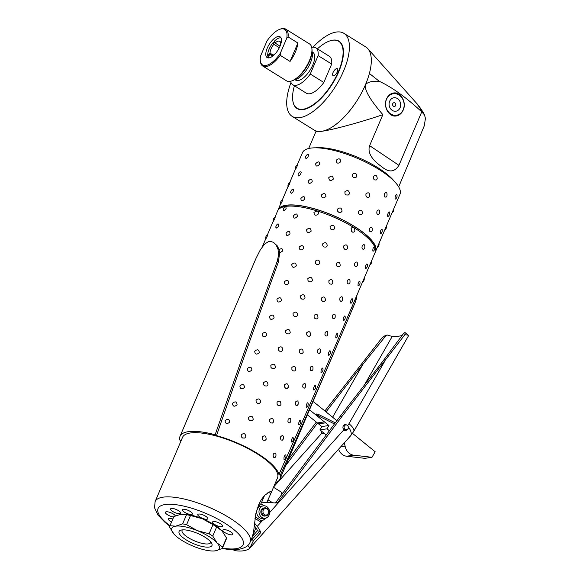 <?xml version="1.0" encoding="UTF-8"?>
<svg xmlns="http://www.w3.org/2000/svg" width="580" height="580" viewBox="0 0 580 580"><rect width="100%" height="100%" fill="white"/><g stroke="black" fill="none" stroke-linecap="round" stroke-linejoin="round"><path stroke-width="0.87" d="M356.939 295.14L356.656 298.171L355.127 302.615L343.94 329.085C321.661 381.307 300.44 430.055 280.278 475.31A54.353 16.755 23.1 0 1 280.002 478.978A54.353 16.755 23.1 0 1 275.449 482.727M181.047 440.814L179.735 439.995A54.353 16.755 23.1 0 1 180.01 436.327A54.353 16.755 23.1 0 1 215.151 434.761L216.499 435.595A52.997 16.334 23.1 0 1 278.929 474.476L280.278 475.31M252.286 537.022L253.54 532.005L255.838 513.728L258.716 504.607L261.319 499.648L264.524 495.472L269.482 491.898L270.976 491.753L271.273 492.514L277.501 477.913A51.634 15.914 -156.9 0 0 236.249 443.011A51.634 15.914 -156.9 0 0 182.512 437.392L155.121 501.599L154.526 507.761L158.079 515.207L165.235 522.565L169.788 526.103M270.324 241.367A4.074 4.074 0 0 1 270.432 241.302L271.534 241.505M215.151 434.761C233.878 380.872 254.584 323.017 277.262 261.196L278.552 255.229L278.023 249.298L276.211 245.094L273.47 242.31L277.494 246.079L279.089 249.813C281.546 247.972 282.714 248.392 282.59 251.075L279.647 252.902L278.414 261.913C255.664 324.075 235.023 381.974 216.499 435.595M278.929 474.476C300.273 426.8 322.886 374.97 346.775 318.971L375.115 252.525A52.997 16.334 23.1 0 0 374.658 246.754L374.702 246.862A4.074 4.074 0 0 1 373.339 251.14L372.824 251.01L372.889 248.994L373.252 247.885L374.658 246.754A52.997 16.334 23.1 0 0 353.996 227.65L354.989 230.999L353.916 232.116L352.669 232.16L351.509 231.326L351.11 228.585C351.806 227.353 352.763 227.041 353.996 227.65A52.997 16.334 23.1 0 0 317.144 210.939C318.485 211.497 318.949 212.454 318.543 213.817C315.817 216.079 314.28 215.6 313.939 212.381L317.144 210.939A52.997 16.334 23.1 0 0 285.701 206.407L286.143 208.38L285.541 209.423L283.837 210.692L283.221 209.866M283.214 209.909A4.074 4.074 0 0 1 285.237 206.582L285.701 206.407A52.997 16.334 23.1 0 0 277.624 210.939L274.993 217.108M275.884 456.431L274.978 457.555L273.702 457.359L273.107 456.163L273.31 454.053C275.399 452.088 276.254 452.878 275.884 456.431M283.286 439.067L282.38 440.191L281.104 440.002L280.51 438.799L280.713 436.697C282.801 434.724 283.663 435.515 283.286 439.067M290.689 421.711L289.79 422.834L288.507 422.639L287.912 421.442L288.122 419.333C290.21 417.368 291.066 418.158 290.689 421.711M298.098 404.347L297.192 405.471L295.916 405.282L295.321 404.079L295.524 401.976C297.613 400.004 298.468 400.795 298.098 404.347M305.5 386.99L304.594 388.114L303.318 387.918L302.724 386.722L302.927 384.613C305.015 382.648 305.877 383.438 305.5 386.99M312.903 369.627L312.004 370.75L310.72 370.562L310.126 369.358L310.336 367.249C312.424 365.284 313.28 366.074 312.903 369.627M320.312 352.27L319.406 353.394L318.13 353.198L317.536 352.002L317.738 349.892C319.826 347.927 320.682 348.718 320.312 352.27M327.714 334.906L326.808 336.03L325.532 335.842L324.938 334.638L325.141 332.529C327.229 330.564 328.091 331.354 327.714 334.906M335.117 317.55L334.218 318.674L332.935 318.478L332.34 317.282L332.55 315.172C334.638 313.207 335.494 313.998 335.117 317.55M342.526 300.186L341.62 301.31L340.344 301.121L339.75 299.918L339.952 297.808C342.04 295.844 342.896 296.634 342.526 300.186M349.928 282.83L349.022 283.954L347.746 283.758L347.152 282.562L347.355 280.452C349.45 278.487 350.305 279.277 349.928 282.83M357.331 265.466L356.432 266.59L355.149 266.401L354.554 265.198L354.764 263.088C356.852 261.123 357.708 261.913 357.331 265.466M364.74 248.11L363.834 249.233L362.558 249.037L361.964 247.841L362.166 245.731C364.255 243.767 365.11 244.557 364.74 248.11M245.797 436.921L244.622 438.067L242.549 437.98L241.36 436.878L241.207 434.84C243.933 432.752 245.463 433.441 245.797 436.921M253.199 419.558L252.032 420.71L249.951 420.616L248.762 419.521L248.617 417.477C251.336 415.389 252.865 416.085 253.199 419.558M260.608 402.201L259.434 403.346L257.353 403.26L256.164 402.158L256.019 400.12C258.745 398.032 260.268 398.721 260.608 402.201M268.011 384.837L266.836 385.99L264.763 385.896L263.574 384.801L263.421 382.757C266.148 380.668 267.677 381.364 268.011 384.837M275.413 367.481L274.246 368.626L272.165 368.539L270.976 367.437L270.831 365.4C273.55 363.312 275.079 364.001 275.413 367.481M282.822 350.117L281.648 351.27L279.575 351.175L278.378 350.081L278.233 348.036C280.959 345.948 282.482 346.644 282.822 350.117M290.225 332.76L289.05 333.906L286.977 333.819L285.788 332.717L285.635 330.68C288.361 328.592 289.891 329.281 290.225 332.76M297.627 315.397L296.46 316.549L294.379 316.455L293.19 315.361L293.045 313.316C295.764 311.228 297.293 311.924 297.627 315.397M305.036 298.04L303.862 299.186L301.788 299.099L300.592 297.997L300.447 295.959C303.173 293.871 304.696 294.56 305.036 298.04M312.439 280.676L311.264 281.829L309.191 281.735L308.002 280.64L307.849 278.596C310.575 276.508 312.105 277.204 312.439 280.676M319.841 263.32L318.674 264.465L316.593 264.379L315.404 263.276L315.259 261.239C317.978 259.151 319.507 259.84 319.841 263.32M327.25 245.956L326.076 247.109L324.002 247.015L322.806 245.92L322.661 243.875C325.387 241.787 326.917 242.483 327.25 245.956M334.653 228.6L333.478 229.745L331.405 229.658L330.216 228.556L330.063 226.519C332.789 224.431 334.319 225.12 334.653 228.6M289.993 233.718C287.47 236.263 286.172 236.075 286.078 233.153C288.528 230.543 289.833 230.731 289.993 233.718M297.395 216.355C294.879 218.906 293.574 218.718 293.48 215.789C295.938 213.179 297.243 213.368 297.395 216.355M265.843 238.757A4.074 4.074 0 0 1 267.858 234.305L267.387 235.915C265.836 239.083 265.517 239.511 266.438 237.198M273.245 221.393A4.074 4.074 0 0 1 275.261 216.942L274.797 218.551C273.238 221.719 272.919 222.147 273.847 219.835M284.483 459.462L283.968 459.331L284.033 457.315L284.903 455.307L285.447 454.865L285.846 455.184A4.074 4.074 0 0 1 284.483 459.462M291.885 442.098L291.37 441.974L291.443 439.959L292.305 437.951L292.856 437.501L293.248 437.82A4.074 4.074 0 0 1 291.885 442.098M299.294 424.741L298.78 424.611L298.845 422.595L299.708 420.587L300.259 420.145L300.65 420.464A4.074 4.074 0 0 1 299.294 424.741M306.697 407.377L306.182 407.254L306.247 405.239L307.117 403.23L307.661 402.781L308.06 403.1A4.074 4.074 0 0 1 306.697 407.377M314.099 390.021L313.584 389.89L313.657 387.875L314.519 385.867L315.07 385.424L315.462 385.743A4.074 4.074 0 0 1 314.106 390.021M321.508 372.657L320.994 372.534L321.059 370.519L321.922 368.51L322.473 368.061L322.864 368.38A4.074 4.074 0 0 1 321.508 372.657M328.911 355.301L328.396 355.17L328.461 353.155L329.331 351.146L329.875 350.704L330.274 351.023A4.074 4.074 0 0 1 328.911 355.301M336.313 337.937L335.798 337.814L335.871 335.798L336.733 333.79L337.285 333.34L337.676 333.66A4.074 4.074 0 0 1 336.32 337.937M343.723 320.58L343.208 320.45L343.273 318.435L344.136 316.426L344.687 315.984L345.078 316.303A4.074 4.074 0 0 1 343.723 320.58M351.125 303.217L350.61 303.094L350.675 301.078L351.545 299.07L352.089 298.62L352.488 298.939A4.074 4.074 0 0 1 351.125 303.217M358.534 285.86L358.012 285.73L358.085 283.714L358.947 281.706L359.498 281.264L359.89 281.583A4.074 4.074 0 0 1 358.534 285.86M365.937 268.496L365.422 268.373L365.487 266.358L366.35 264.349L366.901 263.9L367.292 264.219A4.074 4.074 0 0 1 365.937 268.496M275.812 227.266A4.074 4.074 0 0 1 277.834 223.938L278.937 224.134L278.132 226.78L276.435 228.049L275.812 227.222M311.141 231.173C308.408 233.443 306.878 232.964 306.537 229.745C309.242 227.432 310.771 227.904 311.141 231.173M303.731 248.537C301.005 250.799 299.476 250.321 299.135 247.109C301.832 244.789 303.369 245.268 303.731 248.537M296.329 265.894C293.603 268.163 292.066 267.685 291.726 264.465C294.43 262.153 295.967 262.624 296.329 265.894M288.92 283.257C286.194 285.519 284.664 285.041 284.323 281.829C287.027 279.509 288.557 279.988 288.92 283.257M281.517 300.614C278.791 302.883 277.262 302.405 276.921 299.186C279.618 296.873 281.155 297.344 281.517 300.614M274.115 317.978C271.389 320.24 269.852 319.761 269.512 316.549C272.216 314.23 273.753 314.708 274.115 317.978M266.706 335.334C263.98 337.603 262.45 337.125 262.109 333.906C264.813 331.593 266.343 332.064 266.706 335.334M259.303 352.698C256.577 354.96 255.048 354.481 254.707 351.27C257.404 348.95 258.941 349.428 259.303 352.698M251.901 370.055C249.175 372.324 247.638 371.845 247.298 368.626C250.002 366.313 251.539 366.785 251.901 370.055M244.492 387.418C241.766 389.68 240.236 389.202 239.895 385.99C242.6 383.67 244.129 384.149 244.492 387.418M237.089 404.775C234.363 407.044 232.834 406.565 232.493 403.346C235.19 401.034 236.727 401.505 237.089 404.775M229.687 422.138C226.961 424.4 225.424 423.929 225.083 420.71C227.788 418.39 229.325 418.869 229.687 422.138M347.579 248.363L346.506 249.472L344.716 249.262L343.737 248.051L343.708 245.949C346.216 243.977 347.507 244.782 347.579 248.363M340.177 265.72L339.104 266.836L337.357 266.648L336.327 265.415L336.306 263.305C338.807 261.341 340.105 262.145 340.177 265.72M332.775 283.083L331.702 284.193L329.955 284.012L328.925 282.772L328.896 280.669C331.405 278.697 332.695 279.502 332.775 283.083M325.365 300.44L324.293 301.556L322.502 301.339L321.523 300.135L321.494 298.026C324.002 296.061 325.293 296.866 325.365 300.44M317.963 317.804L316.89 318.913L315.143 318.732L314.113 317.492L314.092 315.389C316.593 313.418 317.891 314.222 317.963 317.804M310.561 335.16L309.488 336.277L307.741 336.088L306.711 334.856L306.682 332.746C309.191 330.781 310.481 331.586 310.561 335.16M303.151 352.524L302.079 353.633L300.288 353.423L299.309 352.212L299.28 350.11C301.788 348.138 303.079 348.942 303.151 352.524M295.749 369.88L294.676 370.997L292.929 370.808L291.899 369.576L291.878 367.466C294.379 365.501 295.677 366.306 295.749 369.88M288.347 387.244L287.274 388.353L285.527 388.172L284.497 386.933L284.468 384.83C286.977 382.858 288.267 383.663 288.347 387.244M280.938 404.601L279.864 405.717L278.074 405.5L277.095 404.296L277.066 402.186C279.575 400.222 280.865 401.026 280.938 404.601M273.535 421.964L272.462 423.074L270.715 422.892L269.685 421.66L269.664 419.55C272.165 417.578 273.463 418.383 273.535 421.964M266.133 439.321L265.06 440.438L263.313 440.249L262.283 439.016L262.254 436.907C264.763 434.942 266.053 435.747 266.133 439.321M356.794 295.474A4.074 4.074 0 0 1 355.141 299.548L355.025 299.621M279.647 252.902L279.089 249.813M273.47 242.31L270.091 241.367L268.279 241.715L264.697 244.02L260.355 249.77L256.055 258.267L180.01 436.327M354.38 227.889A2.523 2.146 81.6 0 0 353.561 227.382M317.659 211.098A2.523 2.276 -23.9 0 0 316.673 210.786M285.983 206.364A2.523 1.08 -58.1 0 0 285.541 206.429M278.552 209.489A52.722 16.255 23.1 0 1 333.254 215.593A52.722 16.255 23.1 0 1 375.514 250.843M277.914 210.359A52.997 16.334 23.1 0 1 278.132 209.75A52.997 16.334 23.1 0 1 327.649 213.23A52.997 16.334 23.1 0 1 375.797 247.363A52.997 16.334 23.1 0 1 375.623 251.336A52.997 16.334 23.1 0 1 375.333 251.916M297.207 165.024L302.47 152.678A52.997 16.334 23.1 0 1 351.995 156.158A52.997 16.334 23.1 0 1 400.142 190.291A52.997 16.334 23.1 0 1 399.968 194.264L375.623 251.336M372.142 230.746L371.236 231.869L369.96 231.681L369.366 230.477L369.569 228.368C371.664 226.403 372.52 227.193 372.142 230.746M379.552 213.389L378.646 214.513L377.363 214.317L376.768 213.121L376.978 211.011C379.066 209.046 379.922 209.837 379.552 213.389M342.055 211.236L340.888 212.389L338.807 212.294L337.618 211.2L337.473 209.155C340.192 207.067 341.721 207.763 342.055 211.236M349.464 193.88L348.29 195.025L346.216 194.938L345.02 193.836L344.875 191.799C347.601 189.711 349.131 190.399 349.464 193.88M304.805 198.998C302.281 201.543 300.976 201.354 300.889 198.432C303.34 195.823 304.645 196.011 304.805 198.998M312.207 181.634C309.691 184.186 308.386 183.998 308.292 181.069C310.742 178.459 312.047 178.647 312.207 181.634M280.655 204.037A4.074 4.074 0 0 1 282.663 199.585L282.199 201.195C280.64 204.363 280.329 204.791 281.249 202.478M288.057 186.673A4.074 4.074 0 0 1 290.072 182.221L289.601 183.831C288.05 186.999 287.731 187.427 288.651 185.114M386.954 196.025L386.048 197.149L384.772 196.961L384.177 195.757L384.38 193.648C386.468 191.683 387.331 192.473 386.954 196.025M356.867 176.516L355.7 177.668L353.619 177.574L352.43 176.479L352.285 174.435C355.004 172.347 356.533 173.043 356.867 176.516M319.609 164.278C317.093 166.822 315.788 166.634 315.694 163.712C318.152 161.102 319.457 161.291 319.609 164.278M295.459 169.316A4.074 4.074 0 0 1 297.475 164.865L297.011 166.475C295.452 169.643 295.133 170.071 296.061 167.758M362.391 213.643L361.318 214.752L359.571 214.571L358.541 213.331L358.52 211.229C361.021 209.257 362.319 210.061 362.391 213.643M369.793 196.279L368.72 197.396L366.93 197.178L365.951 195.975L365.922 193.865C368.43 191.9 369.721 192.705 369.793 196.279M380.748 233.776L380.233 233.653L380.299 231.637L381.161 229.629L381.712 229.18L382.104 229.499A4.074 4.074 0 0 1 380.748 233.776M388.15 216.42L387.636 216.289L387.701 214.274L388.564 212.265L389.115 211.823L389.506 212.142A4.074 4.074 0 0 1 388.15 216.42M325.945 196.453C323.219 198.722 321.69 198.244 321.349 195.025C324.053 192.712 325.583 193.183 325.945 196.453M333.355 179.097C330.629 181.359 329.092 180.88 328.751 177.661C331.455 175.349 332.985 175.827 333.355 179.097M290.623 192.545A4.074 4.074 0 0 1 292.646 189.218L293.748 189.413L292.943 192.06L291.247 193.329L290.623 192.502M298.026 175.189A4.074 4.074 0 0 1 300.048 171.861L300.94 171.774L301.223 172.68L300.346 174.703L298.649 175.972L298.026 175.145M377.203 178.923L376.13 180.032L374.383 179.851L373.353 178.611L373.324 176.508C375.833 174.536 377.123 175.341 377.203 178.923M340.757 161.733C338.031 164.002 336.494 163.524 336.154 160.305C338.858 157.992 340.395 158.463 340.757 161.733M305.428 157.825A4.074 4.074 0 0 1 307.458 154.498L308.342 154.41L308.625 155.324L307.755 157.34L306.051 158.608L305.435 157.782M395.553 199.056L395.038 198.933L395.111 196.917L395.973 194.909L396.517 194.46L396.916 194.779A4.074 4.074 0 0 1 395.553 199.056M324.43 421.885A1.356 1.153 -98.4 0 1 325.598 422.834L318.514 423.878A1.356 1.153 81.6 0 0 317.347 422.936L324.43 421.885L309.93 410.125A4.756 4.045 -98.4 0 1 309.531 409.755M329.389 430.744L327.019 428.823L328.911 425.517L325.598 422.834M352.51 433.376L375.173 451.755L372.005 457.294L353.699 455.191A10.868 9.236 -98.4 0 1 345.107 446.165L344.295 442.837M312.975 401.679A4.756 4.045 -98.4 0 1 314.345 402.418L336.893 420.703M318.906 414.635L318.297 415.853L316.731 415.316L316.122 414.323L316.731 413.939L318.906 414.635L335.283 422.849M254.192 525.625L255.99 527.822L253.011 534.818M271.273 492.514L266.8 502.476M267.88 492.681A27.18 23.098 -98.4 0 1 270.766 493.181M182.599 514.126A25.817 7.96 23.1 0 1 182.685 514.126A25.817 7.96 23.1 0 1 202.34 518.723A25.817 7.96 23.1 0 1 221.799 530.678M224.989 532.65A5.438 1.675 23.1 0 1 222.829 530.098A5.438 1.675 23.1 0 1 228.484 530.693A5.438 1.675 23.1 0 1 232.826 534.368A5.438 1.675 23.1 0 1 224.989 532.65M217.225 525.763A5.438 1.675 23.1 0 1 212.592 521.971A5.438 1.675 23.1 0 1 218.247 522.565A5.438 1.675 23.1 0 1 222.589 526.234A5.438 1.675 23.1 0 1 217.225 525.763M204.994 519.107A5.438 1.675 23.1 0 1 199.846 516.99A5.438 1.675 23.1 0 1 197.802 514.518A5.438 1.675 23.1 0 1 203.457 515.105A5.438 1.675 23.1 0 1 207.799 518.781A5.438 1.675 23.1 0 1 204.994 519.107M191.588 514.46A5.438 1.675 23.1 0 1 185.622 512.872A5.438 1.675 23.1 0 1 182.417 509.733A5.438 1.675 23.1 0 1 188.072 510.32A5.438 1.675 23.1 0 1 192.415 513.996A5.438 1.675 23.1 0 1 191.588 514.46M180.59 513.075A5.438 1.675 23.1 0 1 180.561 513.162A5.438 1.675 23.1 0 1 174.906 512.575A5.438 1.675 23.1 0 1 170.563 508.899A5.438 1.675 23.1 0 1 176.073 509.428A5.438 1.675 23.1 0 1 180.59 513.075M173.674 516.99A5.438 1.675 23.1 0 1 167.997 515.047A5.438 1.675 23.1 0 1 165.416 512.241A5.438 1.675 23.1 0 1 169.614 512.285A5.438 1.675 23.1 0 1 174.95 515.315A5.438 1.675 23.1 0 1 175.363 515.903M171.535 521.993A5.438 1.675 23.1 0 1 168.352 518.868A5.438 1.675 23.1 0 1 172.811 518.999M254.439 523.015L257.208 526.393A13.586 5.851 41.9 0 1 260.717 532.614L253.344 540.828L249.835 548.064A13.586 5.851 41.9 0 1 249.588 548.383A13.586 5.851 41.9 0 1 249.001 548.868A58.428 25.158 41.9 0 1 236.082 550.783A13.586 5.851 41.9 0 1 234.248 550.369L232.986 549.651M347.406 429.476L345.832 430.556L343.875 429.809A2.987 2.538 -98.4 0 1 343.012 426.699A2.987 2.538 -98.4 0 1 345.049 424.632A2.987 2.538 -98.4 0 1 346.623 424.98M252.619 536.145L257.462 530.751A9.512 4.096 -138.1 0 0 255.969 527.88M257.462 530.751L259.651 531.316L260.717 532.614M408.342 336.059L408.276 335.189L404.854 334.682L342.28 416.034A54.353 46.197 81.6 0 0 341.758 416.723L277.632 502.577A1.356 1.153 -98.4 0 1 276.74 503.012L261.602 502.2L260.877 503.897M275.464 502.94A1.356 1.153 81.6 0 0 275.507 502.889L339.626 417.034A54.353 46.197 -98.4 0 1 340.156 416.346L382.793 361.325L404.064 332.826L405.05 332.673L404.064 332.826L405.05 332.673L404.854 334.682M250.632 540.908L259.651 531.316M324.59 433.644L321.936 433.079A2.987 2.538 -98.4 0 1 320.972 430.708M322.944 433.68L323.488 433.159M344.701 430.389L345.107 429.961M402.208 335.421A54.353 19.459 29.8 0 1 392.305 336.284A9.512 3.408 29.8 0 1 389.455 335.682L387.223 335.03L385.084 335.631L381.821 338.082L324.88 410.966M385.084 335.631L386.07 335.479L362.957 364.255L326.04 411.901M386.07 335.479L386.838 335.059M288.216 459.708L316.317 422.095M317.564 422.95L285.701 465.61M338.56 449.224A10.868 9.236 -98.4 0 0 346.615 456.235L364.921 458.338L372.005 457.294M317.347 422.936L307.364 414.83M326.228 434.978L319.935 429.867L321.827 426.568L328.911 425.517M319.935 429.867L327.019 428.823M344.056 443.105L344.535 443.033M321.827 426.568L318.514 423.878M346.064 424.908A2.581 2.197 -98.4 0 1 348.203 426.539A2.581 2.197 -98.4 0 1 347.754 429.381L347.471 429.04A2.349 1.994 -98.4 0 1 344.636 425.582A2.581 2.197 -98.4 0 1 346.064 424.908L345.071 424.915A2.719 2.313 81.6 0 0 344.803 424.937A2.719 2.313 81.6 0 0 343.556 425.626A2.487 2.11 81.6 0 0 343.063 426.517M342.947 427.141A2.487 2.11 81.6 0 0 345.426 429.918A2.487 2.11 81.6 0 0 345.665 429.867L346.623 429.584M347.754 429.381L346.071 429.744M174.123 534.245L169.628 527.191A28.536 8.794 23.1 0 1 169.853 525.937A28.536 8.794 23.1 0 1 169.954 525.734L175.704 526.169L182.627 523.863L186.528 514.714L180.772 514.279L173.855 516.591L169.954 525.734A46.204 14.239 23.1 0 1 168.642 504.259A46.204 14.239 23.1 0 1 226.983 524.538A46.204 14.239 23.1 0 1 236.045 548.695A46.204 14.239 23.1 0 1 225.344 548.542A46.204 14.239 23.1 0 1 222.444 548.115M222.575 547.078A28.536 8.794 23.1 0 1 222.35 548.332A28.536 8.794 23.1 0 1 222.256 548.535L215.332 550.848L213.418 551A25.817 7.96 -156.9 0 0 215.332 550.848A25.817 7.96 -156.9 0 0 217.079 542.952L222.575 547.078L226.475 537.936L222.002 530.896M186.528 514.714A28.536 8.794 23.1 0 1 190.508 515.533L186.608 524.683L197.265 530.613A25.817 7.96 -156.9 0 0 175.704 526.169A25.817 7.96 -156.9 0 0 173.957 534.064A25.817 7.96 -156.9 0 0 174.109 534.231A25.817 7.96 -156.9 0 0 193.771 546.396A25.817 7.96 -156.9 0 0 213.418 551L213.621 550.993M169.853 525.937L173.754 516.794A28.536 8.794 23.1 0 1 173.855 516.591M226.475 537.936A28.536 8.794 23.1 0 1 226.251 539.183L222.35 548.332M222.155 531.062L216.659 526.937L212.758 536.079L217.079 542.952A25.817 7.96 -156.9 0 0 197.265 530.613L209.097 533.803L212.998 524.661L202.34 518.723L190.508 515.533M212.998 524.661A28.536 8.794 23.1 0 1 216.659 526.937M209.097 533.803A28.536 8.794 23.1 0 1 212.758 536.079M182.627 523.863A28.536 8.794 23.1 0 1 186.608 524.683M194.307 543.975A17.893 5.517 -156.9 0 0 211.787 543.503A17.893 5.517 -156.9 0 0 197.679 533.433A17.893 5.517 -156.9 0 0 180.648 530.221A17.893 5.517 -156.9 0 0 194.307 543.975M210.815 542.01A15.551 4.792 23.1 0 1 210.692 542.561A15.551 4.792 23.1 0 1 195.337 541.22A15.551 4.792 23.1 0 1 182.084 530.359A15.551 4.792 23.1 0 1 182.403 529.888M315.665 147.813A48.916 15.08 23.1 0 1 363.544 159.928A48.916 15.08 23.1 0 1 394.342 181.373M369.395 73.464L379.276 81.309C391.797 87.087 405.862 97.186 421.457 111.614L421.747 111.882L398.946 165.344C394.545 172.238 388.846 172.724 381.85 166.793C375.862 162.538 366.625 154.773 369.627 145.66L382.858 114.637C370.098 99.905 364.291 89.936 365.451 84.731A48.916 20.909 -58.1 0 0 368.967 74.98A48.916 20.909 -58.1 0 0 369.395 73.464A48.916 20.909 -58.1 0 0 369.583 72.746A48.916 20.909 -58.1 0 0 367.814 48.669A48.916 20.909 -58.1 0 0 365.806 46.973L343.911 33.335A48.916 20.909 121.9 0 1 340.003 78.561A48.916 20.909 121.9 0 1 299.795 117.668A48.916 20.909 121.9 0 1 292.189 116.384A48.916 20.909 121.9 0 1 290.993 82.512M292.189 116.384L314.092 130.022A48.916 20.909 -58.1 0 1 313.903 129.905L316.81 131.631L321.69 131.305C334.319 129.587 365.356 120.799 382.858 114.637L382.858 114.63M421.747 111.882L424.495 114.912L425.437 118.407L424.27 125.853L398.685 186.883M314.092 130.022A48.916 20.909 -58.1 0 0 321.69 131.305A48.916 20.909 -58.1 0 0 349.856 110.599A48.916 20.909 -58.1 0 0 365.451 84.731C367.684 82.005 372.295 80.867 379.276 81.309M312.982 47.205A48.916 20.909 121.9 0 1 343.911 33.335M386.541 98.89C388.063 95.533 390.384 93.576 393.494 93.01C400.722 91.56 406.863 102.356 403.216 110.084C401.686 113.434 399.366 115.391 396.256 115.956C389.035 117.406 382.887 106.618 386.541 98.89M367.814 48.669L416.367 103.037L419.942 108.01L421.457 111.614M393.769 93.677A11.549 9.816 81.6 0 0 391.978 93.394M395.009 116.036A11.549 9.816 81.6 0 0 396.945 115.152M396.466 115.239A10.868 9.236 -98.4 0 1 385.736 105.835A10.868 9.236 -98.4 0 1 393.284 93.728A10.868 9.236 -98.4 0 1 398.931 94.975A10.868 9.236 -98.4 0 1 404.064 106.502A10.868 9.236 -98.4 0 1 396.466 115.239L393.632 115.659A10.868 9.236 -98.4 0 1 392.972 115.725M390.441 94.149A10.868 9.236 -98.4 0 1 390.456 94.149L393.284 93.728M397.409 98.542A6.793 5.771 -98.4 0 1 398.126 110.272A6.793 5.771 -98.4 0 1 389.093 104.647A6.793 5.771 -98.4 0 1 397.409 98.542M393.486 106.241A1.892 1.61 -98.4 0 1 394.9 102.928A1.892 1.61 -98.4 0 1 393.486 106.241M292.748 100.151A39.679 16.958 -58.1 0 0 292.762 100.304A39.679 16.958 -58.1 0 0 332.442 83.825A39.679 16.958 -58.1 0 0 329.73 40.941A39.679 16.958 -58.1 0 0 329.585 40.991M317.412 48.85A39.404 16.842 121.9 0 1 329.44 41.042A39.404 16.842 121.9 0 1 332.137 83.636A39.404 16.842 121.9 0 1 292.726 99.999A39.404 16.842 121.9 0 1 294.423 85.76M290.602 81.28A21.743 9.294 -58.1 0 0 292.791 84.745L306.349 93.184A21.743 9.294 -58.1 0 0 323.829 82.476L331.688 64.054A21.743 9.294 -58.1 0 0 329.331 56.275L315.774 47.836A21.743 9.294 -58.1 0 0 311.707 47.4M336.719 68.6A4.074 1.74 121.9 0 1 337.35 68.708A4.074 1.74 121.9 0 1 336.675 73.087A4.074 1.74 121.9 0 1 333.043 75.625A4.074 1.74 121.9 0 1 333.369 71.855A4.074 1.74 121.9 0 1 336.719 68.6M323.829 82.476L310.271 74.03L318.13 55.615L331.688 64.054M292.791 84.745A21.743 9.294 -58.1 0 0 310.271 74.03M318.13 55.615A21.743 9.294 -58.1 0 0 315.774 47.836M295.002 79.714L295.662 80.127A16.305 6.967 -58.1 0 0 312.787 65.032A16.305 6.967 -58.1 0 0 312.903 52.447L312.243 52.033M294.372 79.822A17.668 7.547 -58.1 0 0 310.365 62.981A17.668 7.547 -58.1 0 0 312.055 51.417M279.785 29.305L280.647 29A21.743 9.294 121.9 0 1 285.744 29.13L309.517 43.935A21.743 9.294 121.9 0 1 311.88 48.452L311.989 49.365A20.924 8.947 121.9 0 1 309.56 61.168A20.924 8.947 121.9 0 1 292.494 80.671L291.631 80.975A21.743 9.294 121.9 0 1 286.535 80.845L262.755 66.04A21.743 9.294 121.9 0 1 260.391 61.523L260.289 60.617A20.924 8.947 121.9 0 1 260.456 56.289L266.959 41.035A20.924 8.947 121.9 0 1 279.785 29.305A20.924 8.947 121.9 0 1 286.796 38.099L288.093 36.91L297.895 43.014A21.743 9.294 121.9 0 1 295.387 52.011A21.743 9.294 121.9 0 1 290.043 61.436L280.242 55.332A21.743 9.294 121.9 0 1 262.755 66.04M311.88 48.452A21.743 9.294 121.9 0 1 309.357 60.719A21.743 9.294 121.9 0 1 291.631 80.975M285.744 29.13A21.743 9.294 121.9 0 1 288.093 36.91M290.043 61.436L297.895 43.014M280.242 55.332L280.285 53.36L286.796 38.099M280.285 53.36A20.924 8.947 121.9 0 1 260.289 60.617M280.002 46.255A12.231 5.227 121.9 0 1 267.162 57.58A12.231 5.227 121.9 0 1 269.185 44.435A12.231 5.227 121.9 0 1 280.089 36.816A12.231 5.227 121.9 0 1 280.002 46.255M268.38 57.935A12.231 5.227 121.9 0 1 268.279 57.724A12.231 5.227 121.9 0 1 268.076 57.166M267.967 56.673A12.231 5.227 121.9 0 1 267.887 56.028M273.811 42.282A12.231 5.227 121.9 0 1 274.724 41.289M281.039 37.932A11.861 5.068 -58.1 0 0 280.147 37.816A12.231 5.227 121.9 0 1 280.72 37.751A12.231 5.227 121.9 0 1 280.952 37.758M280.974 37.794L280.147 37.816A11.861 5.068 -58.1 0 0 274.659 40.926L275.05 43.029L280.046 46.139M279.321 47.719L273.847 44.305L273.455 42.202L274.956 42.521M281.075 42.724L280.314 42.246L281.423 41.064M280.314 42.246A8.156 3.487 -58.1 0 0 279.603 41.31A8.156 3.487 -58.1 0 0 275.05 43.029M273.455 42.202A11.861 5.068 -58.1 0 0 267.714 55.658L270.07 53.15L273.187 55.086M273.847 44.305A8.156 3.487 -58.1 0 0 270.07 53.15M268.112 56.521L267.714 55.658M272.136 55.383L270.273 54.223A8.156 3.487 -58.1 0 0 270.983 55.158A8.156 3.487 -58.1 0 0 271.774 55.397A8.156 3.487 -58.1 0 0 275.304 53.657M280.169 45.856A8.156 3.487 -58.1 0 0 280.517 43.319L281.184 42.608M270.273 54.223L267.916 56.731A11.861 5.068 -58.1 0 0 268.083 57.188A11.861 5.068 -58.1 0 0 268.576 57.935M254.975 518.527L259.891 521.362L261.856 521.072L255.251 516.802M266.495 517.831L261.856 521.072M259.477 505.006L260.812 503.868L259.477 505.006L257.767 508.421A6.249 5.314 -98.4 0 1 261.138 506.18L263.407 505.84A6.249 5.314 -98.4 0 1 269.577 511.248A6.249 5.314 -98.4 0 1 265.234 518.208A6.249 5.314 -98.4 0 1 261.986 517.498A6.249 5.314 -98.4 0 1 260.036 508.087A6.249 5.314 -98.4 0 1 263.407 505.84M265.234 518.208L262.965 518.549A6.249 5.314 -98.4 0 1 257.781 515.852A6.249 5.314 -98.4 0 1 257.274 509.341L257.012 509.233M260.812 503.868L264.357 505.803M257.767 508.421L257.274 509.341M263.769 507.986A4.074 3.466 81.6 0 0 261.188 510.081A4.074 3.466 81.6 0 0 262.798 515.591A4.074 3.466 81.6 0 0 264.958 516.055M264.705 507.848L263.726 507.993A4.074 3.466 81.6 0 0 261.188 510.081A4.074 3.466 81.6 0 0 261.536 514.315A4.074 3.466 81.6 0 0 264.915 516.062L265.901 515.917A4.074 3.466 81.6 0 0 268.431 513.829A4.074 3.466 81.6 0 0 268.083 509.595A4.074 3.466 81.6 0 0 264.705 507.848A4.074 3.466 81.6 0 0 261.877 512.386A4.074 3.466 81.6 0 0 265.901 515.917M268.228 513.365A3.241 2.755 -98.4 0 1 263.443 513.503A3.241 2.755 -98.4 0 1 265.538 508.587A3.241 2.755 -98.4 0 1 268.228 513.365M257.339 509.327A46.603 14.37 -156.9 0 0 257.172 508.733M351.654 307.523L352.807 308.234M277.262 261.196L278.414 261.913M309.336 410.212L309.93 410.125M252.286 537.029L250.118 542.119A51.634 15.914 -156.9 0 0 208.865 507.217A51.634 15.914 -156.9 0 0 155.121 501.599M234.248 550.369L233.667 549.659M249.835 548.064L247.74 545.512M343.875 429.809L269.649 512.532M262.16 520.884L257.208 526.393M348.29 426.815A13.586 5.851 41.9 0 1 350.516 435.899A13.586 5.851 41.9 0 1 350.516 435.906L353.684 431.513A13.586 4.865 -150.2 0 0 348.971 423.712A13.296 11.303 -98.4 0 1 347.63 425.611M275.507 502.889L277.632 502.577M339.626 417.034L341.758 416.723M340.156 416.346L342.28 416.034M321.936 433.079L273.688 486.852M252.278 539.53L253.344 540.828M364.291 385.2L392.305 336.284M362.957 364.255L332.615 417.238M384.772 361.202L348.971 423.712M340.728 446.81L345.107 446.165M346.615 456.235L353.699 455.191M343.476 425.64L344.636 425.582M282.612 493.37A6.793 6.793 0 0 0 280.945 491.905A6.793 2.907 121.9 0 1 281.169 492.087A6.793 2.907 121.9 0 1 281.633 494.682M398.946 165.344L369.627 145.66M280.002 478.978L343.94 329.085M262.363 246.703L265.814 238.619M267.583 234.465L273.224 221.256M362.427 282.264A4.074 4.074 0 0 0 364.196 278.117M369.83 264.908A4.074 4.074 0 0 0 371.606 260.754M278.132 209.75L280.626 203.899M282.395 199.745L288.028 186.535M289.804 182.388L295.438 169.179M377.239 247.544A4.074 4.074 0 0 0 379.008 243.397M384.641 230.188A4.074 4.074 0 0 0 386.411 226.033M392.044 212.824A4.074 4.074 0 0 0 393.82 208.677M222.278 548.491L226.693 549.18C238.982 551.159 248.617 547.498 250.118 542.119M249.588 548.383L350.516 435.906M353.684 431.513L408.378 335.994M404.891 332.442L408.305 335.211M309.263 416.375L309.785 416.795M318.297 415.853L334.457 423.958M322.255 433.34L323.915 433.093M344.208 430.099L345.426 429.918M344.041 425.053L344.803 424.937M280.945 491.905L273.506 487.272M272.731 502.795L267.938 499.815M308.69 148.494L316.02 131.297M416.367 103.044C417.687 104.204 422.987 111.462 424.495 114.912M268.083 57.188L268.431 57.935M264.552 495.443L261.674 502.2"/></g></svg>
